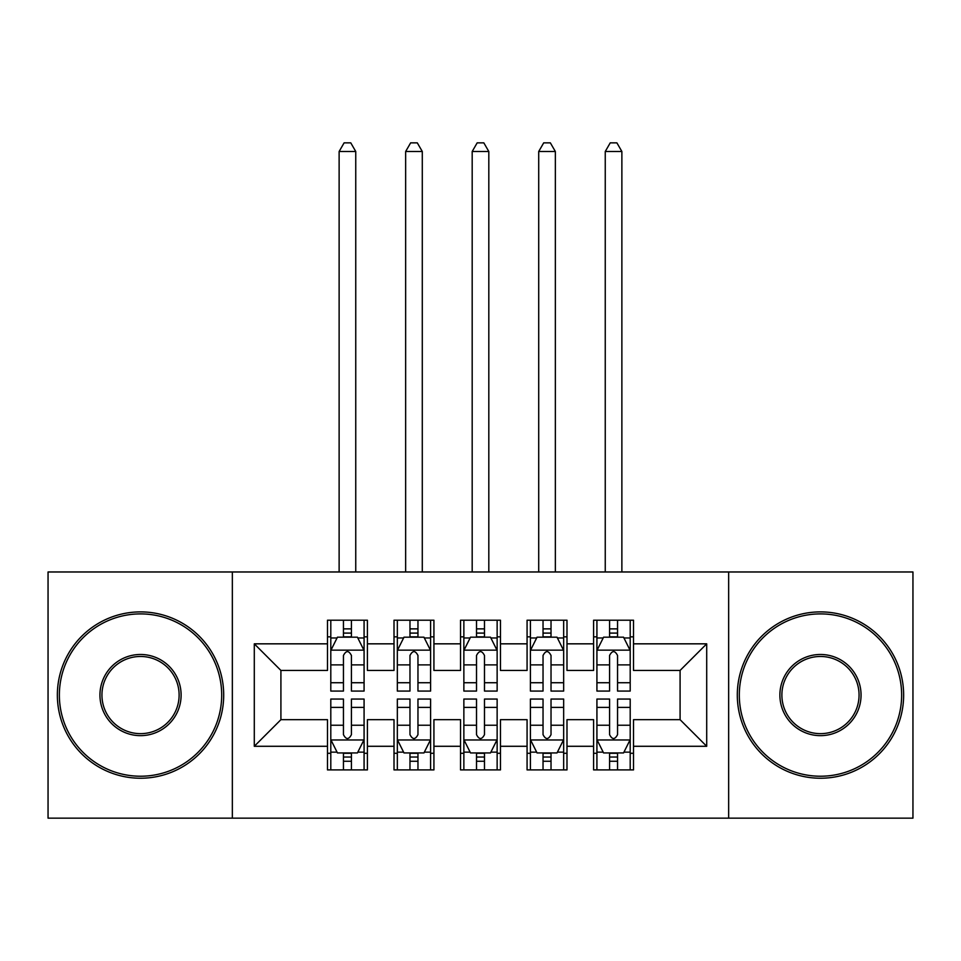 <?xml version="1.0" encoding="UTF-8"?>
<svg xmlns="http://www.w3.org/2000/svg" width="961" height="961" viewBox="0 0 961 961"><rect width="100%" height="100%" fill="white"/><g stroke="black" fill="none" stroke-linecap="round" stroke-linejoin="round"><path stroke-width="1.44" d="M728.654 818.147L912.95 818.147L912.95 571.975L728.654 571.975L728.654 818.147L232.346 818.147L232.346 571.975L48.05 571.975L48.05 818.147L232.346 818.147M728.654 571.975L232.346 571.975M254.293 746.289L254.293 643.834L327.485 643.834L327.485 670.442L280.912 670.442L280.912 719.681L254.293 746.289L327.485 746.289L327.485 769.905L367.402 769.905L367.402 746.289L394.01 746.289L394.01 769.905L433.928 769.905L433.928 746.289L460.535 746.289L460.535 769.905L500.465 769.905L500.465 746.289L527.072 746.289L527.072 769.905L566.99 769.905L566.99 746.289L593.598 746.289L593.598 769.905L633.515 769.905L633.515 719.681L680.088 719.681L680.088 670.442L633.515 670.442L633.515 643.834L706.707 643.834L706.707 746.289L633.515 746.289M633.515 643.834L633.515 620.217L593.598 620.217L593.598 643.834L566.99 643.834L566.99 620.217L527.072 620.217L527.072 643.834L500.465 643.834L500.465 620.217L460.535 620.217L460.535 643.834L433.928 643.834L433.928 620.217L394.01 620.217L394.01 643.834L367.402 643.834L367.402 620.217L327.485 620.217L327.485 643.834M566.99 746.289L566.99 719.681L593.598 719.681L593.598 746.289M706.707 643.834L680.088 670.442M500.465 746.289L500.465 719.681L527.072 719.681L527.072 746.289M593.598 643.834L593.598 670.442L566.99 670.442L566.99 643.834M433.928 746.289L433.928 719.681L460.535 719.681L460.535 746.289M527.072 643.834L527.072 670.442L500.465 670.442L500.465 643.834M367.402 746.289L367.402 719.681L394.01 719.681L394.01 746.289M460.535 643.834L460.535 670.442L433.928 670.442L433.928 643.834M280.912 719.681L327.485 719.681L327.485 746.289M394.01 643.834L394.01 670.442L367.402 670.442L367.402 643.834M593.598 636.843L596.925 636.843M630.2 636.843L633.515 636.843M527.072 636.843L530.4 636.843M563.663 636.843L566.99 636.843M460.535 636.843L463.863 636.843M497.137 636.843L500.465 636.843M394.01 636.843L397.337 636.843M430.6 636.843L433.928 636.843M327.485 636.843L330.8 636.843M364.075 636.843L367.402 636.843M327.485 753.28L330.8 753.28M364.075 753.28L367.402 753.28M394.01 753.28L397.337 753.28M430.6 753.28L433.928 753.28M460.535 753.28L463.863 753.28M497.137 753.28L500.465 753.28M527.072 753.28L530.4 753.28M563.663 753.28L566.99 753.28M593.598 753.28L596.925 753.28M630.2 753.28L633.515 753.28M254.293 643.834L280.912 670.442M680.088 719.681L706.707 746.289M351.426 628.866L343.449 628.866M364.075 682.73L351.426 682.73L351.426 691.067L364.075 691.067L364.075 650.489L357.42 637.179L337.455 637.179L330.8 650.489L330.8 691.067L343.449 691.067L343.449 682.73L330.8 682.73M330.8 650.489L330.8 620.217M364.075 650.489L364.075 620.217M343.449 637.179L343.449 620.217M351.426 620.217L351.426 637.179M351.426 682.73L351.426 655.474C348.771 650.345 346.116 650.345 343.449 655.474L343.449 682.73M351.426 636.843L343.449 636.843M355.75 571.975L355.75 151.502L339.125 151.502L339.125 571.975M339.125 151.502L344.11 142.853L350.765 142.853L355.75 151.502M343.449 761.256L351.426 761.256M330.8 707.392L343.449 707.392L343.449 699.055L330.8 699.055L330.8 739.634L337.455 752.943L357.42 752.943L364.075 739.634L364.075 699.055L351.426 699.055L351.426 707.392L364.075 707.392M364.075 739.634L364.075 769.905M330.8 739.634L330.8 769.905M351.426 752.943L351.426 769.905M343.449 769.905L343.449 752.943M343.449 707.392L343.449 734.648C346.104 739.778 348.771 739.778 351.426 734.648L351.426 707.392M343.449 753.28L351.426 753.28M417.963 628.866L409.975 628.866M430.6 682.73L417.963 682.73L417.963 691.067L430.6 691.067L430.6 650.489L423.945 637.179L403.992 637.179L397.337 650.489L397.337 691.067L409.975 691.067L409.975 682.73L397.337 682.73M397.337 650.489L397.337 620.217M430.6 650.489L430.6 620.217M409.975 637.179L409.975 620.217M417.963 620.217L417.963 637.179M417.963 682.73L417.963 655.474C415.308 650.345 412.641 650.345 409.975 655.474L409.975 682.73M417.963 636.843L409.975 636.843M422.287 571.975L422.287 151.502L405.65 151.502L405.65 571.975M405.65 151.502L410.647 142.853L417.29 142.853L422.287 151.502M484.488 628.866L476.512 628.866M497.137 682.73L484.488 682.73L484.488 691.067L497.137 691.067L497.137 650.489L490.482 637.179L470.518 637.179L463.863 650.489L463.863 691.067L476.512 691.067L476.512 682.73L463.863 682.73M463.863 650.489L463.863 620.217M497.137 650.489L497.137 620.217M476.512 637.179L476.512 620.217M484.488 620.217L484.488 637.179M484.488 682.73L484.488 655.474C481.833 650.345 479.179 650.345 476.512 655.474L476.512 682.73M484.488 636.843L476.512 636.843M488.813 571.975L488.813 151.502L472.187 151.502L472.187 571.975M472.187 151.502L477.173 142.853L483.827 142.853L488.813 151.502M409.975 761.256L417.963 761.256M397.337 707.392L409.975 707.392L409.975 699.055L397.337 699.055L397.337 739.634L403.992 752.943L423.945 752.943L430.6 739.634L430.6 699.055L417.963 699.055L417.963 707.392L430.6 707.392M430.6 739.634L430.6 769.905M397.337 739.634L397.337 769.905M417.963 752.943L417.963 769.905M409.975 769.905L409.975 752.943M409.975 707.392L409.975 734.648C412.629 739.778 415.296 739.778 417.963 734.648L417.963 707.392M409.975 753.28L417.963 753.28M476.512 761.256L484.488 761.256M463.863 707.392L476.512 707.392L476.512 699.055L463.863 699.055L463.863 739.634L470.518 752.943L490.482 752.943L497.137 739.634L497.137 699.055L484.488 699.055L484.488 707.392L497.137 707.392M497.137 739.634L497.137 769.905M463.863 739.634L463.863 769.905M484.488 752.943L484.488 769.905M476.512 769.905L476.512 752.943M476.512 707.392L476.512 734.648C479.167 739.778 481.821 739.778 484.488 734.648L484.488 707.392M476.512 753.28L484.488 753.28M140.522 776.224A81.168 81.168 0 0 0 221.691 695.067A81.168 81.168 0 0 0 140.522 613.899A81.168 81.168 0 0 0 59.366 695.067A81.168 81.168 0 0 0 140.522 776.224M140.522 611.893A83.163 83.163 0 0 1 223.697 695.067A83.163 83.163 0 0 1 140.522 778.23A83.163 83.163 0 0 1 57.36 695.067A83.163 83.163 0 0 1 140.522 611.893M140.522 735.645A40.578 40.578 0 0 1 99.944 695.067A40.578 40.578 0 0 1 140.522 654.477A40.578 40.578 0 0 1 181.112 695.067A40.578 40.578 0 0 1 140.522 735.645M140.522 656.471A38.584 38.584 0 0 0 101.938 695.067A38.584 38.584 0 0 0 140.522 733.651A38.584 38.584 0 0 0 179.118 695.067A38.584 38.584 0 0 0 140.522 656.471M820.478 776.224A81.168 81.168 0 0 0 901.634 695.067A81.168 81.168 0 0 0 820.478 613.899A81.168 81.168 0 0 0 739.309 695.067A81.168 81.168 0 0 0 820.478 776.224M820.478 611.893A83.163 83.163 0 0 1 903.64 695.067A83.163 83.163 0 0 1 820.478 778.23A83.163 83.163 0 0 1 737.303 695.067A83.163 83.163 0 0 1 820.478 611.893M820.478 735.645A40.578 40.578 0 0 1 779.888 695.067A40.578 40.578 0 0 1 820.478 654.477A40.578 40.578 0 0 1 861.056 695.067A40.578 40.578 0 0 1 820.478 735.645M820.478 656.471A38.584 38.584 0 0 0 781.882 695.067A38.584 38.584 0 0 0 820.478 733.651A38.584 38.584 0 0 0 859.062 695.067A38.584 38.584 0 0 0 820.478 656.471M551.025 628.866L543.037 628.866M563.663 682.73L551.025 682.73L551.025 691.067L563.663 691.067L563.663 650.489L557.008 637.179L537.055 637.179L530.4 650.489L530.4 691.067L543.037 691.067L543.037 682.73L530.4 682.73M530.4 650.489L530.4 620.217M563.663 650.489L563.663 620.217M543.037 637.179L543.037 620.217M551.025 620.217L551.025 637.179M551.025 682.73L551.025 655.474C548.371 650.345 545.704 650.345 543.037 655.474L543.037 682.73M551.025 636.843L543.037 636.843M555.35 571.975L555.35 151.502L538.713 151.502L538.713 571.975M538.713 151.502L543.71 142.853L550.353 142.853L555.35 151.502M617.551 628.866L609.574 628.866M630.2 682.73L617.551 682.73L617.551 691.067L630.2 691.067L630.2 650.489L623.545 637.179L603.58 637.179L596.925 650.489L596.925 691.067L609.574 691.067L609.574 682.73L596.925 682.73M596.925 650.489L596.925 620.217M630.2 650.489L630.2 620.217M609.574 637.179L609.574 620.217M617.551 620.217L617.551 637.179M617.551 682.73L617.551 655.474C614.896 650.345 612.229 650.345 609.574 655.474L609.574 682.73M617.551 636.843L609.574 636.843M621.875 571.975L621.875 151.502L605.25 151.502L605.25 571.975M605.25 151.502L610.235 142.853L616.89 142.853L621.875 151.502M543.037 761.256L551.025 761.256M530.4 707.392L543.037 707.392L543.037 699.055L530.4 699.055L530.4 739.634L537.055 752.943L557.008 752.943L563.663 739.634L563.663 699.055L551.025 699.055L551.025 707.392L563.663 707.392M563.663 739.634L563.663 769.905M530.4 739.634L530.4 769.905M551.025 752.943L551.025 769.905M543.037 769.905L543.037 752.943M543.037 707.392L543.037 734.648C545.692 739.778 548.359 739.778 551.025 734.648L551.025 707.392M543.037 753.28L551.025 753.28M609.574 761.256L617.551 761.256M596.925 707.392L609.574 707.392L609.574 699.055L596.925 699.055L596.925 739.634L603.58 752.943L623.545 752.943L630.2 739.634L630.2 699.055L617.551 699.055L617.551 707.392L630.2 707.392M630.2 739.634L630.2 769.905M596.925 739.634L596.925 769.905M617.551 752.943L617.551 769.905M609.574 769.905L609.574 752.943M609.574 707.392L609.574 734.648C612.229 739.778 614.884 739.778 617.551 734.648L617.551 707.392M609.574 753.28L617.551 753.28M363.907 650.153L330.968 650.153M330.8 637.984L337.059 637.984M357.816 637.984L364.075 637.984M343.449 664.892L330.8 664.892M364.075 664.892L351.426 664.892M351.426 633.095L343.449 633.095M330.968 739.97L363.907 739.97M364.075 752.151L357.816 752.151M337.059 752.151L330.8 752.151M351.426 725.231L364.075 725.231M330.8 725.231L343.449 725.231M343.449 757.028L351.426 757.028M430.432 650.153L397.506 650.153M397.337 637.984L403.596 637.984M424.354 637.984L430.6 637.984M409.975 664.892L397.337 664.892M430.6 664.892L417.963 664.892M417.963 633.095L409.975 633.095M496.969 650.153L464.031 650.153M463.863 637.984L470.121 637.984M490.879 637.984L497.137 637.984M476.512 664.892L463.863 664.892M497.137 664.892L484.488 664.892M484.488 633.095L476.512 633.095M397.506 739.97L430.432 739.97M430.6 752.151L424.354 752.151M403.596 752.151L397.337 752.151M417.963 725.231L430.6 725.231M397.337 725.231L409.975 725.231M409.975 757.028L417.963 757.028M464.031 739.97L496.969 739.97M497.137 752.151L490.879 752.151M470.121 752.151L463.863 752.151M484.488 725.231L497.137 725.231M463.863 725.231L476.512 725.231M476.512 757.028L484.488 757.028M563.494 650.153L530.568 650.153M530.4 637.984L536.646 637.984M557.404 637.984L563.663 637.984M543.037 664.892L530.4 664.892M563.663 664.892L551.025 664.892M551.025 633.095L543.037 633.095M630.032 650.153L597.093 650.153M596.925 637.984L603.184 637.984M623.941 637.984L630.2 637.984M609.574 664.892L596.925 664.892M630.2 664.892L617.551 664.892M617.551 633.095L609.574 633.095M530.568 739.97L563.494 739.97M563.663 752.151L557.404 752.151M536.646 752.151L530.4 752.151M551.025 725.231L563.663 725.231M530.4 725.231L543.037 725.231M543.037 757.028L551.025 757.028M597.093 739.97L630.032 739.97M630.2 752.151L623.941 752.151M603.184 752.151L596.925 752.151M617.551 725.231L630.2 725.231M596.925 725.231L609.574 725.231M609.574 757.028L617.551 757.028"/></g></svg>

